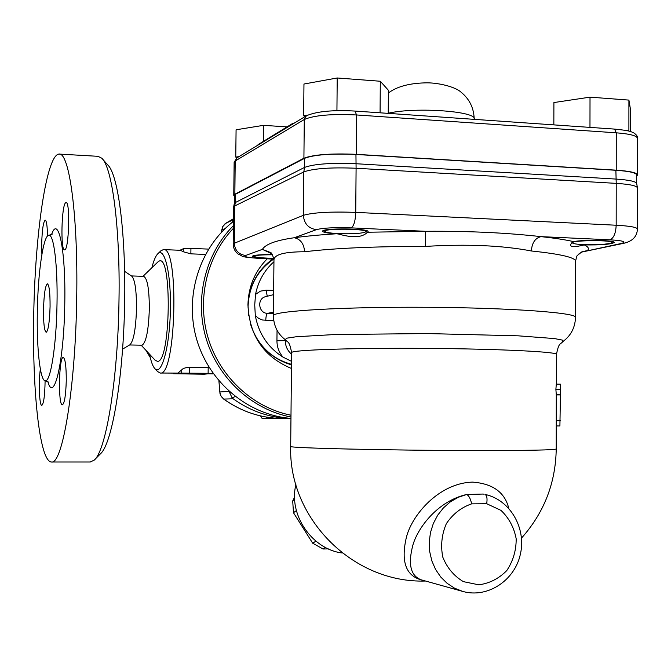 <?xml version="1.0" encoding="UTF-8"?>
<svg xmlns="http://www.w3.org/2000/svg" width="671" height="671" viewBox="0 0 671 671"><rect width="100%" height="100%" fill="white"/><g stroke="black" fill="none" stroke-linecap="round" stroke-linejoin="round"><path stroke-width="1.01" d="M157.786 262.051L158.901 261.245C172.246 252.321 170.811 362.323 157.559 361.384L155.102 360.201M129.604 344.969L142.109 345.204C146.194 342.319 148.601 330.149 149.339 308.71C149.247 288.84 147.335 278.054 143.602 276.351L131.415 275.924M124.655 271.369L131.701 276.116C134.896 279.371 136.507 290.107 136.515 308.341C135.861 328.715 133.68 340.86 129.956 344.76L122.625 349.121M94.661 459.669L100.608 453.671C111.705 443.992 122.734 381.698 124.521 309.633C126.4 237.559 118.515 174.888 107.88 165.083L102.621 159.144M59.375 154.095L97.949 156.309L101.782 158.205C112.149 167.096 120.21 227.394 119.01 299.249C118.088 378.419 106.06 450.979 94.192 460.138L90.283 462L51.34 462.009C39.237 461.178 31.847 386.697 33.86 308.283C35.697 229.876 46.777 154.942 58.964 154.07C69.281 151.604 78.188 215.81 76.704 297.958C75.555 387.729 62.428 465.33 51.34 462.009M37.316 312.334C36.603 348.811 40.193 381.271 45.36 380.809C50.61 382.051 56.473 344.802 57.018 303.426C57.731 265.389 53.831 234.288 48.958 235.236C43.363 234.665 37.844 272.921 37.316 312.334M66.27 380.692C65.808 395.345 64.517 403.397 62.395 404.823C57.974 405.779 58.897 356.427 63.284 357.433C65.288 358.75 66.286 366.5 66.27 380.692M45.108 380.784C44.856 395.42 43.758 403.615 41.82 405.376L41.803 405.376C39.388 406.072 38.448 381.958 40.352 369.159M41.887 254.426L41.677 243.934C42.122 229.784 43.296 221.858 45.209 220.138C46.567 220.751 47.322 226.052 47.482 236.058M65.649 202.768L66.068 202.592C70.463 201.283 68.87 251.147 64.575 249.855C60.44 250.954 61.489 205.225 65.649 202.768M43.514 309.532C43.984 294.15 45.276 285.586 47.389 283.825C49.226 285.024 50.124 292.606 50.073 306.563C49.579 322.105 48.287 330.686 46.19 332.304C44.336 330.988 43.439 323.388 43.514 309.532M238.901 156.653L235.764 157.106L236.98 157.819L235.219 160.981L304.282 119.513C313.994 115.295 331.415 113.776 356.527 114.959L616.272 132.816C630.329 133.923 637.391 135.836 637.442 138.536L637.433 174.77M273.818 258.268L267.259 258.134C259.702 257.79 255.408 257.228 254.359 256.431C254.812 255.29 260.834 254.745 272.451 254.787M286.987 126.886L263.493 125.343L236.083 129.78L235.764 157.106M263.326 141.245L263.493 125.343M307.695 115.102L303.661 115.756L304.852 116.712M341.573 110.64L336.934 110.321L333.948 110.807M339.014 233.642C330.803 233.223 326.106 232.51 324.94 231.495C321.661 228.148 370.249 228.66 365.611 231.923C361.879 233.474 353.013 234.053 339.014 233.642M388.232 113.374L388.4 90.283L380.306 81.25L337.211 77.979L303.963 84.026L303.661 115.756M380.071 112.803L380.306 81.25M336.934 110.321L337.211 77.979M328.379 548.895L323.045 548.995L325.469 547.477M323.045 548.995L312.703 543.216L315.898 541.145M312.703 543.216L293.47 512.719L296.381 510.572M293.47 512.719L292.707 500.943L294.67 499.45M292.707 500.943L294.594 497.144M637.425 187.737L636.687 183.544C635.982 181.438 629.046 179.945 615.869 179.065L355.873 163.724C331.222 162.718 314.12 163.942 304.575 167.398L234.364 203.036M234.431 195.479L235.496 194.271L304.668 158.272C314.204 154.691 331.306 153.416 355.949 154.456L615.877 170.275C629.683 171.239 636.611 172.866 636.67 175.173L636.67 183.435M273.617 259.14C257.438 270.287 248.924 286.081 248.077 306.538L248.077 307.503M253.219 331.558C261.262 348.601 274.02 359.513 291.491 364.311M267.259 296.255L266.077 290.166L260.382 291.164L255.542 294.376C258.167 281.258 264.307 270.388 273.944 261.74M277.048 330.283L276.938 340.751C276.964 347.008 279.002 352.485 283.053 357.157L291.516 361.342M283.053 357.157C267.964 347.553 258.721 333.713 255.315 315.638L258.595 318.339L262.453 320L273.751 320.704M255.542 294.376L254.728 304.919L255.315 315.638M273.852 258.452C260.893 258.276 253.73 257.53 252.355 256.238C253.705 255.089 260.356 254.535 272.317 254.586M572.564 241.912L573.562 241.61C583.921 239.505 615.97 240.26 614.099 242.558C610.744 244.37 600.797 245.15 584.248 244.898C575.257 247.163 570.618 247.154 570.325 244.873L572.564 241.912M272.652 255.097L270.497 252.514L262.378 249.369L271.596 253.655M338.327 233.986L336.356 233.776C327.473 233.214 322.885 232.359 322.6 231.218C322.021 227.863 370.006 228.366 368.052 231.688L367.423 232.233C362.491 237.542 352.795 238.121 338.327 233.986M291.6 352.761L290.686 446.441C287.272 448.027 388.794 450.442 474.171 450.543C528.639 450.56 555.991 450.023 556.225 448.924L556.293 394.758L560.587 394.816L560.62 384.189L560.579 394.925L556.368 394.917M556.293 394.758L555.882 389.339L556.309 384.122L560.612 384.189L556.309 384.122M560.419 394.976L559.908 425.959L556.284 425.934M342.269 553.021C311.772 549.264 288.236 514.389 295.919 484.688M273.961 260.398L273.969 259.627C274.615 254.41 284.814 251.793 304.575 251.759C334.737 248.169 375.014 246.383 425.414 246.408C466.899 243.892 502.21 245.41 531.365 250.979C531.952 242.885 535.156 238.104 540.985 236.637C506.395 232.736 467.939 230.958 425.624 231.302L367.423 232.233M270.514 252.539C271.478 252.489 272.627 254.854 273.969 259.627L273.391 315.647C273.659 325.754 277.559 333.722 285.074 339.543L285.477 339.845M471.646 503.854C470.438 498.436 468.735 495.324 466.53 494.519L458.15 497.345L450.358 501.841L443.464 507.855L437.71 515.169L433.315 523.523L430.455 532.606L429.23 542.084L429.692 551.612L431.822 560.83L435.546 569.394L440.713 576.993L447.146 583.334L454.586 588.207L462.755 591.428C487.641 598.524 514.749 580.457 520.386 554.187C526.483 528.027 510.027 499.643 484.94 494.41C486.911 495.332 487.49 498.436 486.685 503.72L500.96 510.371C508.953 517.962 514.028 527.431 516.184 538.779C516.251 550.405 513.122 560.998 506.79 570.551C498.872 578.628 489.536 583.384 478.792 584.818L463.376 581.64C453.948 576.02 447.079 567.834 442.768 557.073C440.537 545.557 441.728 534.401 446.366 523.615C452.841 514.003 461.271 507.419 471.646 503.854L486.685 503.72M483.045 494.049L466.53 494.519M508.752 508.249C504.835 492.355 492.799 483.64 472.644 482.113C438.842 482.944 411.147 515.647 406.14 538.385C400.73 562.793 406.425 576.783 423.216 580.381M421.212 579.819C410.543 575.819 407.792 564.177 412.942 544.886C418.259 526.777 438.381 500.985 466.345 494.561M304.575 251.759C304.03 243.808 300.583 239.136 294.233 237.744C276.15 240.302 265.531 244.177 262.378 249.369L245.603 255.483C243.397 256.75 248.236 257.723 260.13 258.427L273.936 259.098M425.414 246.408L425.624 231.302L351.201 227.872C334.577 227.318 322.977 227.914 316.41 229.65L294.233 237.744C305.783 236.175 319.824 234.85 336.356 233.776M575.634 260.952C576.473 257.035 577.11 255.148 577.546 255.299L581.916 251.801L587.402 250.56C589.406 248.698 588.35 246.811 584.248 244.898M581.967 252.019L621.086 243.523C627.234 241.887 623.51 240.654 609.931 239.815L540.985 236.637C554.741 238.121 565.603 239.782 573.562 241.61M234.422 196.335L233.76 195.32L234.842 194.238L303.913 158.23C313.634 154.573 331.063 153.273 356.209 154.33L616.238 170.166C630.312 171.147 637.375 172.816 637.433 175.165L636.67 176.121M258.041 144.659L292.581 123.489L294.72 122.852M630.27 131.482L630.279 108.216L628.912 100.096L590.019 97.152L553.902 102.554L553.843 124.881M589.968 127.389L590.019 97.152M628.995 131.13L628.895 130.577L625.179 130.317M628.895 130.577L628.912 100.096M583.359 244.621C576.917 244.303 573.319 243.758 572.548 242.986C569.754 240.059 616.255 239.815 611.742 242.785C607.28 244.378 597.819 244.99 583.359 244.621M229.138 391.419L219.711 391.956L218.989 380.952M233.156 398.792C250.753 411.331 270.019 417.932 290.954 418.587L281.141 418.444C260.34 417.958 241.199 411.499 223.728 399.077L233.156 398.792L232.116 397.895L229.138 391.503M232.116 397.895L235.219 396.527M232.099 222.453L233.474 220.424M157.551 371.524L160.218 373.017L213.026 373.336L204.143 374.208L173.504 373.739L177.63 373.286L181.749 369.83C182.889 368.387 185.456 367.549 189.432 367.314L209.335 367.725M205.469 254.426L190.866 253.848L183.258 251.751L180.491 250.291L163.548 249.604M208.555 249.109L190.933 248.387L183.292 248.748L179.895 250.266M151.881 267.754C153.667 260.566 155.664 255.886 157.861 253.713C164.823 246.458 171.373 275.009 170.367 311.344C169.495 347.679 161.485 376.037 154.917 368.689C152.795 366.45 151.017 361.644 149.591 354.271M160.218 373.017C176.054 377.152 179.459 245.796 163.389 249.595L160.855 250.837M145.968 350.363L150.296 357.593M280.679 418.436L266.706 418.318L265.993 417.018M260.524 415.911L261.975 418.251L266.706 418.318M233.416 225.657C205.2 253.873 194.179 299.048 206.232 338.88C218.327 378.712 252.296 409.629 290.971 417.026M290.988 415.232C253.412 407.725 220.482 377.731 208.455 339.081C196.477 300.432 206.534 256.448 233.382 228.35M290.962 418.385C248.622 415.114 209.461 382.906 196.771 339.694C184.013 296.507 199.446 247.582 233.466 221.388M291.449 368.471C263.888 356.938 249.377 335.71 247.943 304.777C248.446 286.618 254.871 271.302 267.217 258.838M248.673 315.513L248.077 306.311C248.857 286.232 257.035 270.497 272.619 259.098M291.482 364.848C271.059 358.725 257.387 345.112 250.484 324.001M47.8 381.48C53.932 404.395 64.097 361.241 64.785 303.191C65.842 249.444 58.26 214.158 51.516 234.699M304.668 158.272L304.575 167.398L303.778 171.919C313.5 168.455 330.937 167.23 356.091 168.245L355.949 154.456M233.625 207.146L234.707 205.989L235.412 202.097L235.496 194.271M582.025 252.002L623.653 243.321C632.485 241.283 637.064 236.569 637.408 229.163C637.349 227.335 630.27 226.018 616.179 225.23L355.739 212.38L356.091 168.245L616.221 183.368L615.877 170.275M351.201 227.872C353.877 226.11 355.387 220.952 355.739 212.38C330.551 211.508 313.097 212.489 303.367 215.324L234.28 243.246L234.707 205.989L303.778 171.919L303.367 215.324C304.089 223.686 308.442 228.459 316.41 229.65M560.31 389.406L555.882 389.339M560.352 420.709L556.301 420.675M273.651 290.417L266.077 290.166M563.338 341.212C570.979 335.441 575.03 327.599 575.508 317.668C579.576 312.971 512.602 307.813 427.687 307.293C342.806 306.714 273.072 310.95 273.391 315.647M531.365 250.979C561.904 254.175 576.657 257.798 575.626 261.824L575.508 317.098M273.416 313.516L267.628 313.349C258.444 313.533 256.632 298.486 265.624 296.674L273.609 294.628M273.424 312.082L267.628 313.349C266.53 313.994 265.909 316.376 265.758 320.486M291.591 354.221C287.465 350.69 285.368 346.152 285.284 340.616L276.938 340.751M286.232 340.474L285.284 340.616L285.292 339.736M425.531 581.027C353.038 583.451 288.362 518.289 290.686 446.441L290.686 446.341M556.477 354.246C559.018 341.933 560.084 345.062 562.894 341.539L562.206 340.063L554.431 338.57L518.238 335.827L427.184 333.554L334.804 334.535L296.406 336.733L287.247 338.1L285.074 339.543C287.96 343.049 289.193 340.071 291.608 352.577C291.474 349.96 352.912 347.838 426.899 348.392C500.918 348.92 559.882 351.94 556.469 354.548L556.393 384.122M259.677 258.461L259.736 258.469C237.928 256.741 244.521 256.616 238.163 254.074C234.993 251.633 233.34 248.304 233.206 244.093L234.28 243.246C234.9 250.417 238.675 254.494 245.603 255.483M637.408 228.861L637.425 188.106C637.366 185.884 630.304 184.299 616.221 183.368L616.179 225.23C615.777 233.349 613.697 238.213 609.931 239.815M623.653 243.321L621.086 243.523M273.944 259.157L260.13 258.427M234.137 162.399L235.219 160.981L234.842 194.238M303.913 158.23L304.282 119.513L306.328 115.823L237.006 157.802L234.137 162.239L233.76 195.32M356.209 154.33L356.527 114.959L355.085 111.16M616.238 170.166L616.272 132.816L614.569 129.1L355.395 111.092M388.232 113.214C416.095 106.781 477.962 111.352 474.196 119.321L474.196 119.346M614.2 129.167L614.569 129.1C629.65 130.585 630.589 131.432 633.902 132.959C636.586 134.846 637.769 136.549 637.442 138.075M292.573 124.152L292.581 123.489M258.31 144.902L258.318 144.282M230.22 392.384L229.339 392.795M223.577 398.968L220.985 395.965L219.794 391.948M221.682 230.296L222.697 226.706L224.852 223.971L233.491 218.721L225.75 223.284L233.483 219.719M221.497 232.25L221.707 230.103L225.162 228.551M225.724 223.309L222.613 226.764L221.405 232.351M208.186 367.649L208.119 373.126M190.933 248.387L190.866 253.848M189.432 367.314L189.365 372.808M183.292 248.748L183.258 251.751M181.749 369.83L181.707 372.85M173.646 373.235L173.646 373.705M141.195 345.221L155.337 360.453M142.998 276.326L157.861 261.967M48.639 382.151L45.36 380.809M49.084 235.236L52.422 234.028M254.359 256.431L253.563 255.617M365.678 231.856L366.794 230.765M324.94 231.495L323.875 230.421M234.347 203.087L234.431 195.336M234.405 202.936L233.625 207.012L233.206 244.093M482.927 494.024L483.523 494.133M521.51 538.1C544.089 512.711 555.663 483.036 556.225 449.075M421.329 579.853L462.755 591.428M582.051 251.994L579.073 253.68M388.375 92.992C396.67 86.727 408.79 83.355 424.751 82.885C436.813 82.298 455.123 86.593 461.052 92.179C469.423 98.989 473.801 107.88 474.196 118.851M306.328 115.823C316.452 111.386 332.791 109.809 355.353 111.084M258.033 145.07L258.041 144.609M611.843 242.684L612.833 241.711M572.548 242.986L571.86 242.306M281.141 418.444C260.289 417.949 241.124 411.491 223.636 399.052L221.195 396.46L220.004 393.726L218.889 380.834M173.504 373.739L173.512 373.235M208.262 373.814L213.479 373.898M154.917 368.689L157.836 371.826M157.861 253.713L160.948 250.744"/></g></svg>
